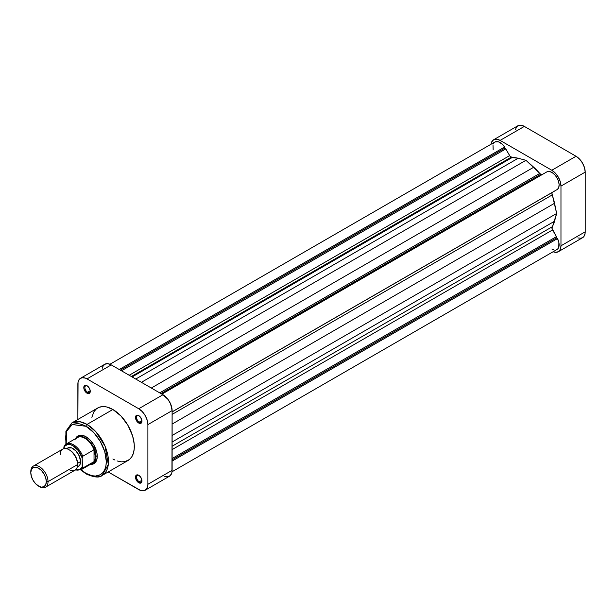 <?xml version="1.0" encoding="UTF-8"?>
<svg xmlns="http://www.w3.org/2000/svg" width="616" height="616" viewBox="0 0 616 616"><rect width="100%" height="100%" fill="white"/><g stroke="black" fill="none" stroke-linecap="round" stroke-linejoin="round"><path stroke-width="0.92" d="M539.154 176.261A38.084 21.983 -120 0 0 538.577 175.568A38.084 21.983 -120 0 1 539.154 176.261M521.336 185.516A38.084 21.983 60 0 1 521.914 186.209M577.831 237.938L581.134 238.261L583.66 236.806L585.023 233.78L585.2 231.824L585.2 172.118L584.499 167.675L582.52 163.094L579.548 159.09L576.045 156.264L524.339 126.411L520.836 125.194L519.257 125.256L516.732 126.711L515.361 129.737M493.632 139.763L517.871 125.772A12.951 7.477 -120 0 1 524.339 126.411L500.107 140.402L551.805 170.255L576.045 156.264L524.339 126.411L500.107 140.402A12.951 7.477 60 0 0 493.632 139.763A12.951 7.477 60 0 0 491.044 144.229L491.645 142.05L493.632 139.763L496.604 139.185L500.107 140.402L551.805 170.255L555.316 173.081L558.281 177.085L560.267 181.666L560.968 186.109L560.968 245.815L560.267 249.457L558.281 251.744L555.316 252.314L553.122 251.744A12.951 7.477 60 0 0 558.281 251.744L582.52 237.745A12.951 7.477 -120 0 0 585.2 231.824L560.968 245.815L560.968 186.109L585.2 172.118L585.2 231.824L560.968 245.815A12.951 7.477 60 0 1 558.281 251.744M560.968 186.109L585.2 172.118A12.951 7.477 -120 0 0 576.045 156.264L551.805 170.255A12.951 7.477 60 0 1 560.968 186.109M87.31 385.909A3.812 2.202 -120 0 0 84.877 387.749A3.812 2.202 -120 0 0 87.564 392.261L87.025 393.2A4.566 2.641 60 0 1 83.791 387.603A4.566 2.641 60 0 1 87.025 385.731L85.231 385.323L84.338 385.839L83.791 387.603L84.038 389.173L86.394 392.762L88.819 393.601L90.013 392.615L90.198 390.567L89.312 388.149L87.025 385.731A4.566 2.641 60 0 1 90.259 391.329A4.566 2.641 60 0 1 87.025 393.2L87.564 392.261A3.812 2.202 60 0 1 85.077 388.912A3.812 2.202 60 0 1 85.663 385.855A3.812 2.202 60 0 1 87.31 385.909M139.008 415.762A3.812 2.202 -120 0 0 136.575 417.602A3.812 2.202 -120 0 0 139.27 422.114L138.731 423.046A4.566 2.641 60 0 1 135.497 417.448A4.566 2.641 60 0 1 138.731 415.584L137.491 415.153L136.044 415.692L135.559 418.21L137.491 422.052L140.525 423.454L141.711 422.468L141.896 420.42L140.525 417.248L138.731 415.584A4.566 2.641 60 0 1 141.957 421.182A4.566 2.641 60 0 1 138.731 423.046L139.27 422.114A3.812 2.202 60 0 1 136.783 418.757A3.812 2.202 60 0 1 137.36 415.708A3.812 2.202 60 0 1 139.008 415.762M139.008 475.46A3.812 2.202 -120 0 0 136.575 477.3A3.812 2.202 -120 0 0 139.27 481.812L138.731 482.752A4.566 2.641 60 0 1 135.497 477.154A4.566 2.641 60 0 1 138.731 475.283L136.937 474.874L136.044 475.39L135.559 477.916L137.491 481.75L138.731 482.752L140.525 483.152L141.711 482.166L141.896 480.118L140.525 476.953L138.731 475.283A4.566 2.641 60 0 1 141.957 480.88A4.566 2.641 60 0 1 138.731 482.752L139.27 481.812A3.812 2.202 60 0 1 136.783 478.463A3.812 2.202 60 0 1 137.36 475.406A3.812 2.202 60 0 1 139.008 475.46M86.225 436.89A15.231 8.793 -120 0 0 78.224 436.729A15.231 8.793 60 0 1 78.871 436.282A15.231 8.793 60 0 1 86.225 436.89M75.552 438.638A15.993 9.232 60 0 1 85.947 436.729L83.745 435.705L79.664 435.304L77.955 435.935L75.498 438.754M85.947 426.28C91.907 428.775 106.029 443.982 106.306 461.538C106.029 478.778 91.907 477.677 85.947 473.296A1.525 0.878 120 0 0 86.263 473.989A1.525 0.878 -60 0 1 85.947 473.296L81.043 469.769L85.947 473.296L91.861 475.698L95.549 476.06L100.346 474.72L102.88 472.618L104.759 469.646L105.914 465.904L106.306 461.538L104.759 451.651L100.346 441.48L93.74 432.571L85.947 426.28A1.525 0.878 -60 0 1 87.025 424.416A1.525 0.878 120 0 0 85.947 426.28L81.974 424.439L78.155 423.569L73.034 424.162L70.209 425.787L67.144 429.93L65.981 433.672L65.589 438.038L66.189 444.044L66.59 431.346L72.164 424.532L85.947 426.28M102.187 475.421L108.301 464.441L105.074 446.23L95.827 431.677L87.025 424.416A30.315 17.502 60 0 1 106.83 451.128A30.315 17.502 60 0 1 102.187 475.421A30.315 17.502 60 0 1 87.025 473.92A1.525 0.878 -60 0 1 86.263 473.989C94.279 477.485 99.584 477.962 102.187 475.421L128.036 460.491A30.315 17.502 -120 0 0 132.679 436.205A30.315 17.502 -120 0 0 112.874 409.494L87.025 424.416L112.874 409.494L106.653 406.96L102.772 406.575L99.276 407.261L96.312 408.97L93.971 411.657L91.853 417.278M90.221 390.729L87.564 392.261L90.221 390.729M141.919 420.582L139.27 422.114L141.919 420.582M141.919 480.28L139.27 481.812L141.919 480.28M167.537 390.806A38.084 21.983 -120 0 0 166.959 390.113M80.55 378.255A12.951 7.477 60 0 1 87.025 378.894L111.265 364.903L162.963 394.748L138.731 408.747L87.025 378.894L111.265 364.903A12.951 7.477 -120 0 0 104.789 364.256L80.55 378.255A12.951 7.477 60 0 0 77.87 384.176L77.87 419.45L78.047 382.22L79.41 379.194L81.943 377.739L85.239 378.062L87.025 378.894L138.731 408.747L142.234 411.573L145.199 415.577L147.186 420.15L147.886 424.601L147.886 484.299L147.709 486.263L146.339 489.289L143.813 490.744L140.517 490.413L108.185 471.956L138.731 489.589A12.951 7.477 60 0 0 145.199 490.228A12.951 7.477 60 0 0 147.886 484.299L147.886 424.601L172.118 410.61L170.578 403.842L168.053 399.468L162.963 394.748L111.265 364.903L107.761 363.686L104.789 364.256L102.803 366.543L102.279 368.229M112.874 458.989L114.976 460.083M117.055 460.93L121.082 461.846L124.786 461.7L129.445 459.513L131.778 456.826L133.387 453.268L134.211 448.979L134.211 444.128L132.679 436.205L128.036 425.487L121.082 416.108L112.874 409.494A30.315 17.502 -120 0 0 97.721 407.992L71.872 422.915A30.315 17.502 60 0 1 87.025 424.416L79.88 421.706L71.872 422.915L65.904 431.277L65.873 444.236M90.275 464.349L93.948 463.64L95.357 462.47L97.043 458.743L97.043 453.645L93.948 445.168L90.275 440.224L85.947 436.729A15.993 9.232 60 0 1 97.259 456.317A15.993 9.232 60 0 1 90.406 464.364M164.749 476.422L168.053 476.753L169.439 476.237L171.425 473.95L171.941 472.272L172.118 410.61L172.118 470.308L147.886 484.299L172.118 470.308A12.951 7.477 -120 0 1 169.439 476.237L145.199 490.228M93.401 463.009A15.231 8.793 -120 0 0 97.259 456.002A15.231 8.793 60 0 1 94.102 462.67M141.95 480.549A3.812 2.202 60 0 1 141.172 482.005A3.812 2.202 60 0 1 139.27 481.812A3.812 2.202 -120 0 0 141.95 480.549M141.95 420.851A3.812 2.202 60 0 1 141.172 422.299A3.812 2.202 60 0 1 139.27 422.114A3.812 2.202 -120 0 0 141.95 420.851M90.244 390.998A3.812 2.202 60 0 1 89.466 392.454A3.812 2.202 60 0 1 87.564 392.261A3.812 2.202 -120 0 0 90.244 390.998M162.963 394.748L138.731 408.747A12.951 7.477 60 0 1 147.886 424.601L172.118 410.61A12.951 7.477 -120 0 0 162.963 394.748M38.554 486.109L41.526 487.14L44.036 486.648L45.723 484.715L46.308 481.627L45.723 477.862L44.036 473.981L41.526 470.593L38.554 468.198L35.589 467.167L33.072 467.652L31.393 469.585L30.8 472.672L31.393 476.438L33.072 480.318L35.589 483.714L39.416 486.602A12.189 7.038 -120 0 0 48.033 481.627L46.308 481.627A10.965 6.329 60 0 1 38.554 486.109A10.965 6.329 60 0 1 30.8 472.672L30.8 471.679A12.189 7.038 60 0 1 33.326 466.096A12.189 7.038 60 0 1 42.712 469.361A12.189 7.038 60 0 1 48.033 481.627A12.189 7.038 60 0 1 45.507 487.21A12.189 7.038 60 0 1 38.977 486.332M45.507 487.21L75.021 470.17A12.189 7.038 -120 0 0 77.547 464.587L77.547 463.594A10.965 6.329 -120 0 0 69.793 450.157L72.757 452.56L75.275 455.948L76.954 459.829L77.547 464.587A12.189 7.038 60 0 1 68.93 469.561M86.263 473.989L80.719 469.946A14.853 8.578 -120 0 0 82.721 468.168A14.853 8.578 60 0 1 80.989 469.8L92.3 463.27A14.853 8.578 -120 0 0 94.025 461.638L82.552 468.198L82.182 457.996L82.721 456.287A14.853 8.578 -120 0 0 66.405 443.928A14.853 8.578 -120 0 0 64.403 445.715A14.853 8.578 60 0 1 66.135 444.074A14.853 8.578 60 0 1 82.721 456.287L94.025 449.757A14.853 8.578 60 0 1 95.372 456.471L94.025 449.757L94.025 461.638L82.721 468.168L82.182 467.074A14.091 8.139 60 0 1 75.522 469.831L79.657 469.662L82.182 467.074L82.198 457.572L82.721 456.287L94.025 449.757L94.025 461.638L95.033 459.343L95.372 456.471L97.243 455.701L95.911 456.471A15.231 8.793 60 0 1 92.754 463.448A15.231 8.793 60 0 1 90.875 464.094A15.231 8.793 -120 0 0 95.911 456.471L95.372 456.471A14.853 8.578 60 0 1 94.025 461.638A14.853 8.578 60 0 1 90.013 463.956M60.314 454.639A12.189 7.038 60 0 1 68.93 449.665A12.189 7.038 60 0 1 77.547 464.587L48.033 481.627L77.547 464.587A12.189 7.038 -120 0 0 72.226 452.321A12.189 7.038 -120 0 0 62.84 449.056L33.326 466.096M80.565 461.607L77.547 463.348L80.565 461.607L79.988 464.603L78.355 466.481A10.665 6.16 -120 0 0 80.565 461.607A10.665 6.16 -120 0 0 75.907 450.873A10.665 6.16 -120 0 0 67.691 448.017L71.556 447.863L75.907 450.873L79.295 456.033L80.565 461.607M82.182 457.996L78.509 450.812L73.027 445.745L70.162 444.575L67.544 444.475L64.534 446.323L63.872 448.64L63.872 447.424A14.091 8.139 60 0 1 73.027 445.745A14.091 8.139 60 0 1 82.182 457.996M77.216 467.144L78.355 466.481L77.216 466.905M66.751 448.795L67.691 448.017L66.551 448.679M64.403 445.715L63.872 447.424L64.11 446.092M75.714 439.185A14.853 8.578 60 0 1 84.869 438.284A14.853 8.578 60 0 1 94.025 449.757A14.853 8.578 -120 0 0 77.447 437.545L66.135 444.074L64.21 445.915M95.911 456.471A15.231 8.793 -120 0 0 88.127 440.024A15.231 8.793 -120 0 0 76.022 438.369A15.231 8.793 60 0 1 77.524 437.06A15.231 8.793 60 0 1 89.266 441.141A15.231 8.793 60 0 1 95.911 456.471M48.033 481.627A12.189 7.038 -120 0 0 39.416 466.705A12.189 7.038 -120 0 0 30.8 471.679L30.8 472.672A10.965 6.329 60 0 1 38.554 468.198A10.965 6.329 60 0 1 46.308 481.627L48.033 481.627M542.273 174.459L540.748 174.305L160.945 393.585L540.748 174.305A3.049 1.756 -120 0 0 542.265 174.467M494.918 141.996A10.28 5.937 -120 0 1 504.635 147.008L119.242 369.508L504.635 147.008L504.635 148.256L505.775 148.918L509.64 155.617A3.049 1.756 -120 0 0 511.165 157.226L131.362 376.507L511.165 157.226A3.049 1.756 -120 0 0 512.165 157.519L132.117 376.938L512.165 157.519L509.971 156.118L505.775 148.918L504.635 148.256L504.635 147.008L502.302 144.206L498.359 141.757L494.918 141.996L109.948 364.256M551.851 249.003L553.869 249.834M556.556 249.726L557.911 248.749L558.789 247.131L558.881 242.527L557.511 238.592L556.425 237.969L556.425 236.644L551.951 228.213L556.656 213.475L551.951 193.301L552.56 192.269L556.425 189.967L172.118 411.912L552.56 192.269A3.049 1.756 -120 0 0 552.175 194.964L172.118 414.383L552.175 194.964A41.888 24.186 -120 0 1 554.539 203.272L556.656 213.475L172.118 435.481L556.656 213.475L554.539 221.236L172.118 442.018L554.539 221.236A41.888 24.186 -120 0 1 552.175 226.811A3.049 1.756 -120 0 0 552.56 229.945L172.118 449.595L552.56 229.945L556.425 236.644L172.118 458.52L556.425 236.644L556.425 237.969L172.118 459.844L556.425 237.969L557.511 238.592L172.118 461.091L557.511 238.592A10.28 5.937 -120 0 1 556.995 249.511L172.026 471.771M557.511 189.343L558.774 187.38L559.112 184.546L558.496 181.22L556.995 177.832L554.816 174.836L552.236 172.642L549.611 171.518L547.285 171.633L161.893 394.132L547.285 171.633A10.28 5.937 -120 0 1 556.995 177.832A10.28 5.937 -120 0 1 557.511 189.343L172.118 411.842L557.511 189.343M546.2 172.257L161.839 394.101L546.2 172.257M540.748 174.305L525.956 160.306L518.179 158.258L512.165 157.519A41.888 24.186 -120 0 1 518.179 158.258L525.956 160.306L141.418 382.313L525.956 160.306L533.733 167.236L151.313 388.026L533.733 167.236A41.888 24.186 -120 0 1 539.747 173.442A3.049 1.756 -120 0 0 540.748 174.305M494.07 142.681L493.424 143.644M492.993 144.852L493.147 149.496M504.635 148.256L120.328 370.139L504.635 148.256M505.775 148.918L121.468 370.793L505.775 148.918M509.64 155.617L129.206 375.26L509.64 155.617M135.759 379.048L518.179 158.258L135.759 379.048M159.698 392.862L539.747 173.442L159.698 392.862M172.118 424.062L554.539 203.272L172.118 424.062M172.118 446.23L552.175 226.811L172.118 446.23M86.486 437.037L85.947 436.729M75.214 470.047L80.989 469.8M68.93 449.665L69.793 450.157"/></g></svg>
